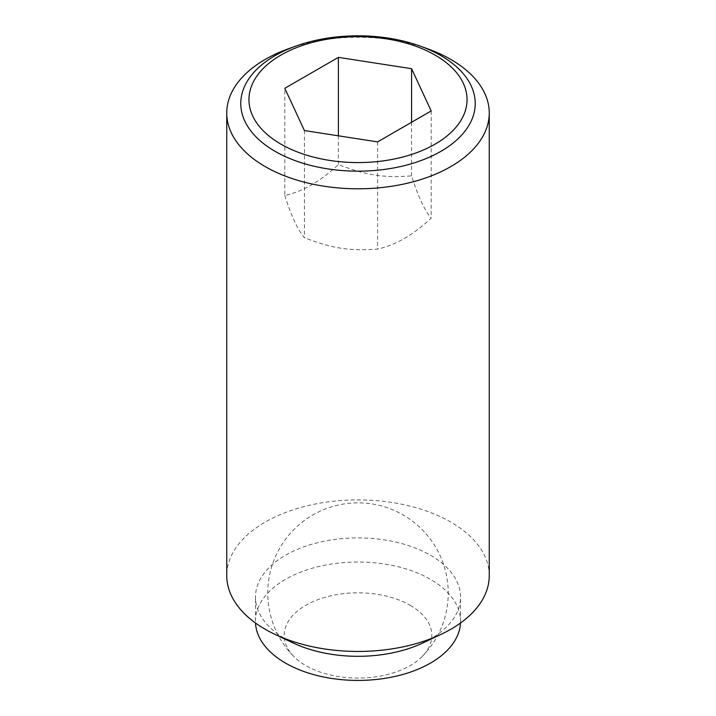 <?xml version="1.0" encoding="UTF-8"?>
<svg xmlns="http://www.w3.org/2000/svg" width="716" height="716" viewBox="0 0 716 716"><rect width="100%" height="100%" fill="white"/><g stroke="black" fill="none" stroke-linecap="round" stroke-linejoin="round"><path stroke-width="0.54" stroke-dasharray="3.58 2.69" d="M410.205 605.315A73.829 42.62 180 0 1 422.073 656.635A73.829 42.62 180 0 1 305.795 665.594A73.829 42.62 180 0 1 293.927 656.635A73.829 42.62 180 0 1 313.161 601.592A73.829 42.62 180 0 1 410.205 605.315M284.807 195.477C291.34 216.008 297.883 230.096 304.416 237.739C332.403 248.515 349.623 251.173 377.609 249.061C395.474 245.194 413.338 234.884 431.193 218.12C424.66 210.486 418.117 196.399 411.584 175.868C383.597 177.98 366.377 175.322 338.391 164.537C320.526 181.3 302.662 191.611 284.807 195.477L284.807 88.301M427.452 48.724A131.252 75.78 0 0 0 288.548 48.724M489.252 575.673A131.252 75.78 0 0 0 450.812 522.098A131.252 75.78 0 0 0 307.773 505.666A131.252 75.78 0 0 0 226.748 575.673M423.004 642.896A102.54 59.204 0 0 0 460.54 597.108A102.54 59.204 0 0 0 430.504 555.249A102.54 59.204 0 0 0 318.763 542.415A102.54 59.204 0 0 0 255.46 597.108A102.54 59.204 0 0 0 285.496 638.967A102.54 59.204 0 0 0 292.996 642.896M460.495 623.01A102.54 59.204 0 0 0 460.54 621.22A102.54 59.204 0 0 0 430.504 579.36A102.54 59.204 0 0 0 318.763 566.526A102.54 59.204 0 0 0 255.46 621.22A102.54 59.204 0 0 0 255.505 623.01M304.416 130.563L304.416 237.739M338.391 135.816L338.391 164.537M411.584 122.275L411.584 175.868M377.609 141.884L377.609 249.061M431.193 110.944L431.193 218.12M422.073 656.635A90.234 90.234 0 0 0 403.117 514.947A90.234 90.234 0 0 0 293.927 656.635M255.46 621.22L255.46 597.108M460.54 621.22L460.54 597.108"/><path stroke-width="1.07" d="M295.959 46.057L288.548 48.724A131.252 75.78 0 0 0 226.748 113.021A131.252 75.78 0 0 0 265.189 166.604A131.252 75.78 0 0 0 408.227 183.028A131.252 75.78 0 0 0 489.252 113.021A131.252 75.78 0 0 0 450.812 59.437A131.252 75.78 0 0 0 427.452 48.724L420.041 46.057A117.236 67.689 180 0 1 440.895 55.624A117.236 67.689 180 0 1 440.895 151.345A117.236 67.689 180 0 1 275.105 151.345A117.236 67.689 180 0 1 295.959 46.057A117.236 67.689 180 0 1 420.041 46.057M226.748 113.021L226.748 575.673A131.252 75.78 0 0 0 265.189 629.257A131.252 75.78 0 0 0 274.792 634.278A131.252 75.78 0 0 0 441.208 634.278A131.252 75.78 0 0 0 489.252 575.673L489.252 113.021M255.505 623.01A102.54 59.204 0 0 0 285.496 663.088A102.54 59.204 0 0 0 395.805 676.253A102.54 59.204 0 0 0 460.495 623.01M435.104 55.105A109.047 62.954 0 0 0 280.896 55.105A109.047 62.954 0 0 0 280.896 144.14A109.047 62.954 0 0 0 435.104 144.14A109.047 62.954 0 0 0 435.104 55.105M338.391 57.369L411.584 68.691L431.193 110.944L377.609 141.884L304.416 130.563L284.807 88.301L338.391 57.369L338.391 135.816M411.584 68.691L411.584 122.275M274.792 634.278L292.996 642.896A102.54 59.204 0 0 0 423.004 642.896L441.208 634.278"/></g></svg>
